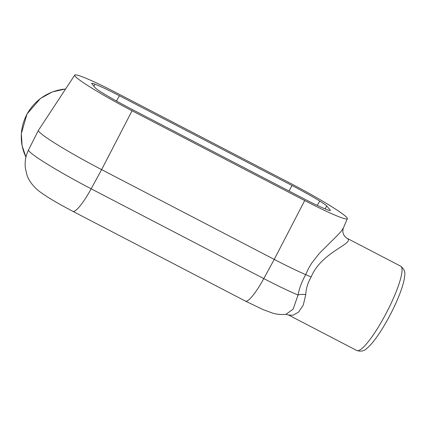 <?xml version="1.0" encoding="UTF-8"?>
<svg xmlns="http://www.w3.org/2000/svg" width="426" height="426" viewBox="0 0 426 426"><rect width="100%" height="100%" fill="white"/><g stroke="black" fill="none" stroke-linecap="round" stroke-linejoin="round"><path stroke-width="0.64" d="M311.134 276.996C321.295 252.394 352.707 244.183 347.941 238.911L347.286 238.416C344.874 237.058 343.569 234.651 343.612 234.481C342.728 232.644 342.637 230.498 343.34 228.043L341.253 231.227L337.717 235.131L319.489 253.22L311.635 263.225L308.445 268.614L305.66 274.637L311.134 276.996C307.833 282.726 306.038 288.599 305.756 294.627A10.565 5.091 9.2 0 0 298.04 295.01L293.168 309.095L285.937 314.335L288.546 315.016L292.944 315.256L298.509 312.162L303.259 305.16L305.756 294.627M343.409 227.873L347.35 218.714A56.775 4.276 28.3 0 0 289.994 183.089L117.363 93.305A56.775 4.276 28.3 0 0 74.742 75.093A56.775 4.276 28.3 0 0 132.071 110.765L304.702 200.55A56.775 4.276 28.3 0 0 347.35 218.714M305.682 274.642L305.682 274.642C301.858 281.506 299.313 288.295 298.04 295.01A61.978 4.67 -151.7 0 1 263.79 278.593L91.159 188.809A61.978 4.67 -151.7 0 1 28.553 149.899L38.425 130.351A62.553 4.713 28.3 0 0 101.612 169.617L274.243 259.402A62.553 4.713 28.3 0 0 305.66 274.637M325.081 208.884L326.689 205.923C325.895 205.034 323.611 203.426 319.846 201.109L317.21 205.359M326.689 205.923L330.155 210.039L329.9 210.566M93.906 86.19L94.993 84.167C92.293 83.118 91.265 83.001 91.909 83.816L95.376 87.932C96.169 88.826 98.454 90.429 102.219 92.746A40.933 3.083 -151.7 0 0 130.021 108.332L302.652 198.117A40.933 3.083 -151.7 0 0 327.072 209.688C329.772 210.737 330.8 210.854 330.155 210.039L330.342 210.471M91.728 83.379L91.909 83.816M94.993 84.167A40.933 3.083 -151.7 0 1 119.413 95.743L292.044 185.528A40.933 3.083 -151.7 0 1 319.846 201.109M74.742 75.093L38.447 130.319A62.553 4.713 28.3 0 0 38.425 130.351M304.702 200.55L274.243 259.402L263.79 278.593A31.689 5.905 -62.5 0 1 245.456 301.107L263.071 309.611L272.762 313.163C276.527 314.335 280.92 314.723 285.947 314.335M356.807 350.518C360.939 351.754 364.257 351.061 366.759 348.452C369.028 346.615 371.451 344.038 374.028 340.72C379.428 333.744 384.875 325.006 390.37 314.51C395.701 304.217 399.695 294.888 402.346 286.528C403.71 282.209 404.492 278.513 404.7 275.436C405.403 271.969 404.061 268.886 400.674 266.175A47.536 8.861 117.5 0 1 401.212 266.612A47.536 8.861 117.5 0 1 385.759 314.053A47.536 8.861 117.5 0 1 356.807 350.518L288.578 315.032M65.631 88.954L52.345 91.915L40.385 98.512L26.987 114.051L21.316 133.673L22.099 145.724L25.943 157.125A47.536 46.562 -40.1 0 1 65.583 89.029M119.413 95.743L116.458 101.026M292.044 185.528L288.977 191.002M132.071 110.765L101.612 169.617L91.159 188.809A31.689 5.905 -62.5 0 1 72.825 211.323L245.456 301.107M400.674 266.175L347.286 238.411M28.553 149.899C25.693 155.66 24.633 161.726 25.363 168.105L26.801 174.474C28.451 180.246 33.681 187.493 40.763 192.398C50.832 199.517 60.769 204.917 72.825 211.323"/></g></svg>
